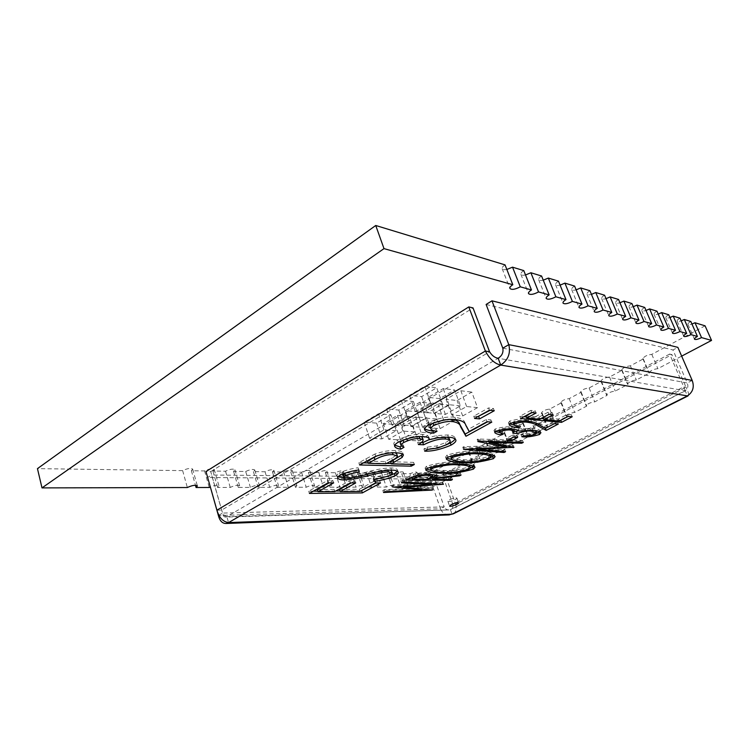 <?xml version="1.0" encoding="UTF-8"?>
<svg xmlns="http://www.w3.org/2000/svg" width="749" height="749" viewBox="0 0 749 749"><rect width="100%" height="100%" fill="white"/><g stroke="black" fill="none" stroke-linecap="round" stroke-linejoin="round"><path stroke-width="0.56" stroke-dasharray="3.75 2.81" d="M449.662 499.733C453.351 498.104 455.757 497.551 456.899 498.094C457.536 499.255 448.108 502.56 447.893 501.259L449.662 499.733M448.632 514.938C444.934 514.694 442.21 512.644 440.478 508.786L444.194 506.895L433.858 477.188L430.188 479.135L440.478 508.786L218.38 515.499M453.613 513.702C456.019 511.988 456.684 508.833 455.607 504.236L452.799 504.302C453.182 506.811 452.63 508.496 451.141 509.367L450.421 509.573L452.031 514.189M692.207 380.464L687.236 383.001C688.509 386.297 687.825 388.881 685.185 390.753L498.132 358.256L226.844 516.641L448.969 509.938C446.863 509.985 445.262 508.964 444.194 506.895L222.481 513.093C222.977 515.771 224.063 517.1 225.749 517.091L226.844 516.641L228.548 522.596M218.811 515.246L222.481 513.093L211.621 475.006L207.651 477.469M430.188 479.135L207.595 477.506M433.858 477.188L211.621 475.006M688.546 395.163C688.78 393.543 687.928 390.912 686 387.242L683.743 386.84L669.643 354.062L671.937 354.605L445.224 474.707L455.607 504.236L686 387.242L671.937 354.605M450.421 509.573L685.185 390.753L687.385 395.884M685.185 390.753L683.743 386.84L452.799 504.302L442.406 474.669L445.224 474.707M669.643 354.062L442.406 474.669M502.794 348.182L687.236 383.001L672.976 349.97L677.864 347.367M486.11 304.469L672.976 349.97M226.844 516.641C224.316 516.127 222.603 513.936 221.704 510.06L210.741 471.627L205.975 471.561M216.929 510.181L221.704 510.06L489.574 351.787M210.741 471.627L473.022 307.914M489.397 410.227L488.545 407.943L493.451 408.458L490.118 410.302M494.293 410.724L493.451 408.458M477.974 416.566L473.752 416.182L488.545 407.943M474.576 418.448L473.752 416.182M428.662 424.955L427.838 422.614C438.97 418.008 448.005 416.238 454.943 417.305C460.991 418.157 464.361 420.105 465.054 423.138L468.378 429.327L486.223 419.506L490.979 419.927L487.618 421.771M424.646 428.643L423.84 427.52C423.176 426.303 424.505 424.664 427.838 422.614M455.776 419.618L454.943 417.305M469.174 431.527L468.378 429.327M487.037 421.724L486.223 419.506M491.793 422.127L490.979 419.927M451.928 419.477L451.853 419.281C447.574 418.728 441.826 419.749 434.635 422.342M453.566 419.496L451.853 419.281M437.032 431.265L436.227 428.98L433.353 430.6M430.123 426.687C431.012 427.988 433.053 428.756 436.227 428.98M398.271 442.191L397.485 439.888C407.306 435.618 415.601 433.783 422.37 434.392C425.788 434.542 427.829 435.281 428.512 436.611L428.559 437.491L436.733 435.59L447.649 434.963C451.694 435.206 454.156 436.124 455.027 437.725L454.989 438.895M394.798 445.224L393.937 444.166C393.384 443.09 394.564 441.667 397.485 439.888M423.166 436.667L422.37 434.392M428.784 438.118L428.559 437.491M437.519 437.828L436.733 435.59M448.436 437.182L447.649 434.963M424.646 451.141L423.887 448.951L427.08 447.181L436.733 445.917L445.496 442.659C448.492 440.964 449.756 439.616 449.306 438.605M446.151 444.897C437.294 447.799 429.879 449.147 423.887 448.951M427.848 449.372L427.08 447.181M437.5 448.089L436.733 445.917M446.273 444.831L445.496 442.659M444.887 437.116L444.775 436.817C440.908 436.47 435.749 437.388 429.289 439.569M447.069 437.126L444.775 436.817M421.444 442.5L417.596 442.294C420.947 440.384 422.53 438.792 422.342 437.519M418.373 444.541L417.596 442.294M419.168 436.686L419.019 436.264C414.834 435.984 409.74 437.154 403.739 439.775M421.135 436.62L419.019 436.264M404.011 447.322L403.234 445.065L401.445 446.076M400.303 443.239L403.234 445.065M375.708 456.319L374.959 454.044C383.46 451.244 390.313 450.102 395.5 450.617C399.404 450.673 401.801 451.385 402.69 452.742L402.485 453.96M363.34 462.835L358.827 462.713L374.959 454.044M396.258 452.864L395.5 450.617M390.566 461.721L413.617 462.367L410.555 464.043L391.184 463.547M414.347 464.483L413.617 462.367M386.634 463.434L368.19 462.957M359.567 464.97L358.827 462.713M367.572 461.084L385.267 461.571L391.671 458.06C394.948 456.384 396.614 454.971 396.68 453.828M395.257 452.836L392.317 452.424C388.104 452.087 383.011 453.22 377.037 455.813M385.267 461.571L386.007 463.771M391.671 458.06L392.42 460.27M390.079 475.643L389.368 473.527L391.774 470.878M374.172 479.716L373.47 477.59L389.368 473.527M387.879 470.241L387.682 469.651L381.456 470.25L354.108 476.72L344.39 477.731M390.828 470.119L387.682 469.651M381.718 471.018L381.456 470.25M354.361 477.497L354.108 476.72M340.299 475.063L339.578 472.825C345.757 470.138 351.936 468.443 358.097 467.76L358.528 469.454L344.933 473.087M338.042 476.841L337.013 475.868C336.666 475.1 337.518 474.089 339.578 472.825M358.827 469.979L358.097 467.76M358.705 470.007L358.528 469.454M347.508 478.227L346.796 476.018L356.018 474.81L365.971 472.254C375.886 469.492 384.153 468.069 390.8 467.966C394.601 468.003 396.839 468.696 397.513 470.054L397.382 471.205M343.173 474.988L346.796 476.018M356.739 477.001L356.018 474.81M366.692 474.435L365.971 472.254M391.521 470.11L390.8 467.966M373.835 481.335L373.133 479.22L373.47 477.59M390.688 475.287L373.133 479.22M327.996 482.862L327.285 480.643L332.977 480.671L329.101 482.862M333.679 482.871L332.977 480.671M317.37 489.509L334.12 489.425L349.614 480.755L355.017 480.774L351.178 482.918M334.803 491.569L334.12 489.425M350.307 482.918L349.614 480.755M355.719 482.927L355.017 480.774M339.569 489.397L359.408 489.303L374.725 480.877L379.827 480.895L376.035 482.974M360.091 491.381L359.408 489.303M375.418 482.974L374.725 480.877M380.52 482.983L379.827 480.895M361.055 490.857L340.074 490.998M335.777 491.026L317.885 491.147M313.316 491.175L308.7 491.204L327.285 480.643M309.384 493.404L308.7 491.204M531.706 412.54L530.872 410.368L535.254 410.836L532.043 412.577M536.087 412.999L535.254 410.836M525.938 415.864L538.877 417.137L548.09 412.212L552.266 412.662L549.101 414.347M539.683 419.243L538.877 417.137M548.914 414.328L548.09 412.212M553.08 414.768L552.266 412.662M543.081 417.558L558.408 419.066L567.47 414.291L571.403 414.712L568.294 416.35M559.203 421.116L558.408 419.066M568.276 416.35L567.47 414.291M572.208 416.753L571.403 414.712M560.729 420.311L543.502 418.644M541.237 418.419L526.36 416.978M523.916 416.744L519.834 416.341L530.872 410.368M520.649 418.504L519.834 416.341M510.509 423.269L509.704 421.116C517.765 418.934 523.897 418.317 528.101 419.262C533.082 419.852 536.602 421.069 538.653 422.904L544.748 426.265L553.511 421.65L557.499 422.024L554.326 423.691L553.511 421.65M518.42 426.565L518.055 425.601L514.039 425.095M509.666 423.831L508.449 422.773L509.704 421.116M528.906 421.378L528.101 419.262M539.449 424.973L538.653 422.904M545.534 428.306L544.748 426.265M558.286 424.056L557.499 422.024M527.184 421.247L526.772 420.189C523.869 419.562 519.637 420.02 514.095 421.556L513.224 422.249M534.449 422.389L526.772 420.189M520.499 426.827L519.703 424.72L518.055 425.601M513.159 422.811C514.423 423.897 516.604 424.533 519.703 424.72M495.838 431.19L495.042 429.055C502.279 426.996 507.813 426.35 511.651 427.099C514.835 427.267 517.035 427.885 518.224 428.943L531.987 428.25C536.05 428.484 538.784 429.299 540.169 430.694L539.814 431.761M501.193 433.484L500.931 432.772L499.555 432.566M495.323 431.508L493.984 430.497L495.042 429.055M512.438 429.214L511.651 427.099M519.01 431.021L518.224 428.943M524.459 430.291L523.673 428.213M532.773 430.31L531.987 428.25M521.884 436.742L521.117 434.701L522.708 433.858L529.655 433.54L534.72 432.173L535.928 430.806M536.612 433.334C530.255 434.645 525.086 435.094 521.117 434.701M523.476 435.899L522.708 433.858M530.423 435.572L529.655 433.54M535.498 434.195L534.72 432.173M531.135 430.207L530.723 429.14C527.97 428.634 523.888 429.111 518.495 430.563M535.863 430.666L530.723 429.14M514.479 431.312L512.091 431.134L513.692 429.205L509.994 427.979C507.597 427.501 504.124 427.979 499.592 429.383L498.75 430.16M512.868 433.212L512.091 431.134M510.415 429.102L509.994 427.979M499.798 429.926L499.592 429.383M503.328 433.999L502.551 431.901L500.931 432.772M498.759 430.441L502.551 431.901M513.43 437.116L512.653 435.057L516.904 435.356L513.561 437.126M517.671 437.407L516.904 435.356M510.434 438.708L506.305 438.437L512.653 435.057M507.073 440.496L506.305 438.437M463.537 449.316L462.779 447.219L463.565 446.788L505.931 445.112L488.863 441.76M464.324 448.894L463.565 446.788M506.184 445.777L505.931 445.112M486.85 441.358L477.132 439.457L477.946 439.017L522.53 440.412L520.967 441.236L488.367 440.393L513.234 445.299L506.942 445.927M477.899 441.564L477.132 439.457M478.714 441.133L477.946 439.017M523.289 442.406L522.53 440.412M521.388 442.35L520.967 441.236M488.741 441.414L488.367 440.393M513.983 447.284L513.234 445.299M512.971 447.097L512.456 445.711M506.249 445.955L475.84 447.162L504.835 449.709L503.3 450.514L462.779 447.219M476.28 448.389L475.84 447.162M505.575 451.694L504.835 449.709M503.674 451.535L503.3 450.514M490.361 457.658C478.78 460.223 469.361 461.178 462.096 460.513L451.881 459.586M446.591 458.023L445.599 457.059L447.097 455.018C460.972 451.282 471.739 449.999 479.388 451.17C486.859 451.291 491.868 452.443 494.387 454.624L494.125 455.645M489.359 454.128C486.869 452.827 483.03 452.115 477.843 451.993C471.673 451.076 463.004 452.134 451.853 455.158L450.842 455.888M450.598 456.862C452.976 458.772 457.302 459.727 463.584 459.708C469.773 460.485 478.049 459.446 488.414 456.572L489.846 454.755M480.128 453.211L479.388 451.17M462.507 461.656L462.096 460.513M447.836 457.115L447.097 455.018M488.414 456.572L489.134 458.547M463.584 459.708L464.305 461.73M477.843 451.993L478.265 453.145M470.288 468.181C458.819 470.728 449.4 471.739 442.032 471.205L431.274 470.409M426.134 469.014L425.076 468.041L426.499 466.178C440.272 462.442 451.057 461.084 458.884 462.105C466.543 462.114 471.692 463.172 474.323 465.279L473.995 466.29M469.361 464.942C466.833 463.622 462.845 462.948 457.377 462.901C451.067 462.114 442.378 463.228 431.312 466.252L430.301 467.011M430.132 467.816C432.594 469.66 437.042 470.531 443.483 470.419C449.784 471.093 458.088 469.988 468.378 467.123L469.735 465.457M459.605 464.118L458.884 462.105M442.444 472.376L442.032 471.205M427.22 468.247L426.499 466.178M468.378 467.123L469.08 469.089M443.483 470.419L444.185 472.422M457.377 462.901L457.798 464.08M414.234 476.27L413.532 474.22C419.749 472.844 424.749 472.31 428.512 472.6C432.529 472.525 435.244 473.022 436.648 474.08L435.852 475.241M409.872 478.274L409.169 476.224L413.532 474.22M429.214 474.632L428.512 472.6M434.776 475.896L460.354 473.096L458.894 473.864L434.982 476.495M461.047 475.044L460.354 473.096M459.371 475.231L458.894 473.864M431.883 477.431L451.75 477.619L450.327 478.368L432.154 478.218M452.433 479.557L451.75 477.619M450.739 479.547L450.327 478.368M430.291 478.199L412.427 478.049M410.33 478.031L405.902 477.993L409.169 476.224M406.604 480.034L405.902 477.993M412.156 477.244L427.323 477.394L432.051 474.332L427.033 473.396C424 472.984 420.067 473.714 415.208 475.596L413.42 476.561M427.323 477.394L428.016 479.388M430.347 475.812L431.04 477.806M427.033 473.396L427.454 474.623M384.949 491.719L384.274 489.696L421.107 487.852L392.888 485.034L430.9 482.618L400.79 480.764L402.26 479.969L442.79 482.328L403.037 485.249L431.724 488.151L382.842 490.473L384.274 489.696M421.406 488.732L421.107 487.852M392.841 487.459L392.158 485.427M393.571 487.065L392.888 485.034M431.227 483.582L430.9 482.618M401.483 482.805L400.79 480.764M402.943 482.01L402.26 479.969M443.464 484.257L442.79 482.328M442.622 484.21L442.088 482.702M403.439 486.419L403.037 485.249M433.081 489.706L432.416 487.786M432.229 489.631L431.724 488.151M383.516 492.496L382.842 490.473M705.071 325.824L651.799 354.371C647.37 354.857 644.383 356.271 642.829 358.612L643.316 358.911L630.405 365.83C626.033 366.327 623.102 367.703 621.604 369.959L622.129 370.268L609.527 377.019C605.201 377.524 602.318 378.863 600.876 381.035L601.438 381.353L589.126 387.954C584.857 388.459 582.029 389.77 580.634 391.867L581.224 392.186L569.203 398.627C564.98 399.151 562.199 400.415 560.851 402.438L561.478 402.765L549.729 409.066C545.553 409.591 542.819 410.827 541.518 412.783L542.182 413.111L530.695 419.262C526.575 419.796 523.879 421.004 522.624 422.885L523.326 423.213L512.091 429.233C508.009 429.767 505.36 430.956 504.143 432.772L504.882 433.1L493.891 438.989C489.855 439.532 487.253 440.684 486.073 442.444L486.841 442.762L476.092 448.52C472.104 449.072 469.539 450.196 468.387 451.9L469.192 452.218L473.948 465.41L433.016 486.944L419.964 486.972L421.547 485.521C420.414 484.921 418.101 485.408 414.618 486.99L406.248 487.009L407.821 485.539C406.641 484.912 404.282 485.408 400.724 487.019L392.064 487.047L393.618 485.558C392.401 484.903 389.976 485.408 386.344 487.056L377.374 487.075L378.919 485.586C377.655 484.893 375.165 485.399 371.457 487.093L362.17 487.112L363.686 485.614C362.376 484.884 359.82 485.399 356.028 487.131L346.403 487.159L347.901 485.642C346.544 484.875 343.922 485.389 340.037 487.168L330.056 487.196L331.535 485.67C330.112 484.865 327.416 485.38 323.446 487.215L313.082 487.234L314.543 485.698C313.063 484.856 310.292 485.38 306.229 487.253L295.462 487.281L296.904 485.736C295.359 484.846 292.503 485.371 288.337 487.299L277.149 487.327L278.562 485.773C276.952 484.837 274.012 485.361 269.743 487.346L258.096 487.374L259.491 485.811C257.806 484.828 254.772 485.352 250.391 487.393L238.276 487.421L239.633 485.848C237.864 484.809 234.737 485.343 230.243 487.44L217.613 487.468L218.951 485.895C217.613 484.846 214.72 485.193 210.272 486.944M476.092 448.52L480.895 461.759L491.719 456.066L490.951 455.767C492.159 454.053 494.78 452.911 498.815 452.33L509.882 446.507L509.151 446.207C510.397 444.438 513.056 443.268 517.138 442.687L528.448 436.733L527.755 436.433C529.047 434.607 531.753 433.399 535.881 432.828L547.444 426.743L546.789 426.443C548.118 424.543 550.871 423.316 555.046 422.745L566.881 416.519L566.263 416.219C567.639 414.253 570.438 412.989 574.652 412.427L586.767 406.052L586.186 405.752C587.609 403.72 590.455 402.428 594.725 401.867L607.13 395.35L606.578 395.051C608.057 392.935 610.95 391.605 615.275 391.062L627.971 384.377L627.456 384.087C628.991 381.896 631.941 380.529 636.313 379.986L649.317 373.152L648.84 372.862C650.432 370.586 653.437 369.191 657.865 368.658L681.665 356.131M437.201 419.066L422.623 427.342L410.939 426.499L425.619 418.101L437.201 419.066L431.621 403.346L420.011 402.157L405.452 410.667L417.156 411.725L431.621 403.346M414.637 431.873L402.906 431.106L388.647 439.27L400.481 439.916L414.637 431.873L409.244 416.322L395.191 424.468L383.338 423.606L397.485 415.33L409.244 416.322M396.24 430.666L383.956 429.87L369.557 438.231L381.924 438.905L396.24 430.666L390.8 414.768L376.607 423.11L364.22 422.211L378.498 413.738L390.8 414.768M419.037 417.549L406.913 416.538L392.083 425.151L404.301 426.031L419.037 417.549L413.42 401.473L398.805 410.068L386.55 408.963L401.267 400.228L413.42 401.473M442.528 404.029L430.581 402.803L415.283 411.678L427.342 412.765L442.528 404.029L436.714 387.785L421.659 396.633L409.563 395.303L424.73 386.306L436.714 387.785M460.42 405.883L449.016 404.703L433.896 413.364L445.412 414.403L460.42 405.883L454.652 389.986L439.766 398.618L428.222 397.354L443.211 388.581L454.652 389.986M477.516 407.643L466.618 406.52L451.666 414.965L462.685 415.957L477.516 407.643L471.795 392.092L457.087 400.518L446.039 399.311L460.86 390.753L471.795 392.092M454.559 420.517L443.483 419.59L428.971 427.791L440.14 428.597L454.559 420.517L449.026 405.134L434.72 413.317L423.522 412.306L437.922 403.992L449.026 405.134M432.248 433.025L421.013 432.285L406.904 440.262L418.232 440.88L432.248 433.025L426.893 417.802L412.98 425.76L401.633 424.936L415.629 416.856L426.893 417.802M523.776 270.595C521.576 272.037 520.611 273.282 520.901 274.321C521.416 275.276 522.952 275.492 525.517 274.967M541.574 276.007C539.374 277.43 538.4 278.647 538.671 279.649C539.177 280.566 540.703 280.744 543.25 280.182M558.482 281.165C556.292 282.56 555.318 283.749 555.571 284.714C556.076 285.584 557.584 285.725 560.102 285.144M574.586 286.071C572.395 287.447 571.421 288.599 571.665 289.535C572.152 290.369 573.65 290.481 576.15 289.863M589.931 290.743C587.75 292.091 586.767 293.224 587.001 294.123C587.478 294.919 588.957 295.003 591.429 294.366M604.574 295.209C602.393 296.529 601.419 297.634 601.634 298.505C602.102 299.272 603.563 299.328 606.016 298.664M618.552 299.469C616.39 300.77 615.406 301.847 615.612 302.68C616.071 303.42 617.522 303.448 619.947 302.774M631.922 303.542C629.769 304.824 628.786 305.873 628.982 306.678C629.432 307.39 630.864 307.399 633.27 306.706M644.72 307.436C642.567 308.7 641.593 309.721 641.771 310.507C642.221 311.181 643.634 311.172 646.022 310.47M656.976 311.172C654.841 312.408 653.858 313.41 654.036 314.168C654.476 314.823 655.871 314.786 658.231 314.084M668.726 314.749C666.601 315.975 665.627 316.949 665.786 317.688C666.217 318.306 667.602 318.259 669.934 317.539M679.998 318.185C677.892 319.383 676.918 320.347 677.077 321.059C677.499 321.649 678.866 321.593 681.178 320.862M690.831 321.48C688.734 322.669 687.76 323.605 687.91 324.289C688.322 324.869 689.679 324.785 691.964 324.055M433.016 486.944L428.531 474.005L469.192 452.218M428.531 474.005L415.452 473.827L417.015 472.338C415.873 471.692 413.56 472.17 410.096 473.752L401.717 473.64L403.262 472.132C402.073 471.458 399.713 471.936 396.174 473.565L387.505 473.443L389.04 471.926C387.804 471.224 385.389 471.701 381.775 473.368L372.796 473.246L374.313 471.711C373.039 470.971 370.558 471.458 366.86 473.162L357.563 473.031L359.061 471.486C357.741 470.709 355.195 471.196 351.421 472.947L341.778 472.816L343.267 471.261C341.881 470.447 339.269 470.934 335.412 472.731L325.412 472.591L326.873 471.027C325.441 470.166 322.753 470.662 318.802 472.497L308.429 472.357L309.871 470.784C308.373 469.876 305.611 470.372 301.566 472.263L290.79 472.113L292.213 470.531C290.649 469.576 287.803 470.072 283.665 472.02L272.467 471.861L273.862 470.269C272.233 469.267 269.303 469.763 265.052 471.758L253.415 471.598L254.782 469.998C253.078 468.94 250.054 469.445 245.7 471.496L233.576 471.327L234.914 469.717C233.136 468.602 230.018 469.099 225.543 471.215L212.922 471.046L214.233 469.426C212.37 468.247 209.14 468.752 204.552 470.924L191.388 470.747L192.671 469.127C190.705 467.882 187.372 468.387 182.653 470.625L37.45 468.631M505.041 264.884C502.841 266.354 501.886 267.627 502.176 268.713C502.701 269.706 504.255 269.958 506.839 269.481M601.438 381.353L607.13 395.35M589.126 387.954L594.725 401.867M609.527 377.019L615.275 391.062M622.129 370.268L627.971 384.377M630.405 365.83L636.313 379.986M643.316 358.911L649.317 373.152M486.841 442.762L491.719 456.066M493.891 438.989L498.815 452.33M504.882 433.1L509.882 446.507M512.091 429.233L517.138 442.687M523.326 423.213L528.448 436.733M530.695 419.262L535.881 432.828M542.182 413.111L547.444 426.743M549.729 409.066L555.046 422.745M561.478 402.765L566.881 416.519M569.203 398.627L574.652 412.427M581.224 392.186L586.767 406.052M341.778 472.816L346.403 487.159M351.421 472.947L356.028 487.131M335.412 472.731L340.037 487.168M325.412 472.591L330.056 487.196M318.802 472.497L323.446 487.215M308.429 472.357L313.082 487.234M301.566 472.263L306.229 487.253M290.79 472.113L295.462 487.281M283.665 472.02L288.337 487.299M272.467 471.861L277.149 487.327M265.052 471.758L269.743 487.346M253.415 471.598L258.096 487.374M245.7 471.496L250.391 487.393M233.576 471.327L238.276 487.421M225.543 471.215L230.243 487.44M212.922 471.046L217.613 487.468M204.552 470.924L209.243 487.487M191.388 470.747L195.452 485.277M357.563 473.031L362.17 487.112M366.86 473.162L371.457 487.093M372.796 473.246L377.374 487.075M381.775 473.368L386.344 487.056M387.505 473.443L392.064 487.047M396.174 473.565L400.724 487.019M401.717 473.64L406.248 487.009M414.618 486.99L410.096 473.752M415.452 473.827L419.964 486.972M651.799 354.371L657.865 368.658M182.653 470.625L187.344 487.543M480.895 461.759C476.907 462.339 474.323 463.462 473.153 465.11L473.948 465.41M425.619 418.101L420.011 402.157M410.939 426.499L405.452 410.667M422.623 427.342L417.156 411.725M388.647 439.27L383.338 423.606M400.481 439.916L395.191 424.468M402.906 431.106L397.485 415.33M369.557 438.231L364.22 422.211M381.924 438.905L376.607 423.11M383.956 429.87L378.498 413.738M392.083 425.151L386.55 408.963M404.301 426.031L398.805 410.068M406.913 416.538L401.267 400.228M415.283 411.678L409.563 395.303M427.342 412.765L421.659 396.633M430.581 402.803L424.73 386.306M433.896 413.364L428.222 397.354M445.412 414.403L439.766 398.618M449.016 404.703L443.211 388.581M451.666 414.965L446.039 399.311M462.685 415.957L457.087 400.518M466.618 406.52L460.86 390.753M428.971 427.791L423.522 412.306M440.14 428.597L434.72 413.317M443.483 419.59L437.922 403.992M406.904 440.262L401.633 424.936M418.232 440.88L412.98 425.76M421.013 432.285L415.629 416.856M465.869 425.385L465.054 423.138M366.617 460.981L365.877 458.716M367.179 474.304L366.954 473.621M448.969 509.938L225.749 517.091M685.41 390.828L451.141 509.367M447.893 501.259L449.559 506.034M456.899 498.094L458.575 502.869M424.655 429.832L423.84 427.52M394.714 446.451L393.937 444.166M429.308 438.858L428.512 436.611M455.804 439.906L455.027 437.725M403.449 454.952L402.69 452.742M337.724 478.096L337.013 475.868M398.234 472.17L397.513 470.054M509.245 424.917L508.449 422.773M494.771 432.632L493.984 430.497M540.937 432.707L540.169 430.694M495.117 456.609L494.387 454.624M446.329 459.137L445.599 457.059M475.025 467.236L474.323 465.279M425.797 470.1L425.076 468.041M437.35 476.074L436.648 474.08M502.176 268.713L509.891 288.449M417.015 472.338L421.547 485.521M403.262 472.132L407.821 485.539M389.04 471.926L393.618 485.558M374.313 471.711L378.919 485.586M359.061 471.486L363.686 485.614M580.634 391.867L586.186 405.752M560.851 402.438L566.263 416.219M541.518 412.783L546.789 426.443M522.624 422.885L527.755 436.433M504.143 432.772L509.151 446.207M486.073 442.444L490.951 455.767M468.387 451.9L473.153 465.11M192.671 469.127L197.38 485.951M214.233 469.426L218.951 485.895M234.914 469.717L239.633 485.848M254.782 469.998L259.491 485.811M273.862 470.269L278.562 485.773M292.213 470.531L296.904 485.736M309.871 470.784L314.543 485.698M326.873 471.027L331.535 485.67M343.267 471.261L347.901 485.642M665.786 317.688L672.508 333.174M654.036 314.168L660.833 329.963M641.771 310.507L648.662 326.63M687.91 324.289L694.454 339.194M677.077 321.059L683.706 336.245M642.829 358.612L648.84 372.862M621.604 369.959L627.456 384.087M600.876 381.035L606.578 395.051M628.982 306.678L635.957 323.137M615.612 302.68L622.681 319.486M601.634 298.505L608.787 315.675M587.001 294.123L594.247 311.678M571.665 289.535L579.005 307.483M555.571 284.714L563.005 303.083M538.671 279.649L546.199 298.458M520.901 274.321L528.513 293.589"/><path stroke-width="1.12" d="M383.516 492.496L384.949 491.719L421.771 489.799L393.571 487.065L431.574 484.575L401.483 482.805L402.943 482.01L443.464 484.257L403.72 487.253L432.379 490.071L383.516 492.496M406.604 480.034L414.234 476.27C420.461 474.885 425.451 474.342 429.214 474.632C433.231 474.548 435.937 475.025 437.35 476.074L435.469 477.881L461.047 475.044L459.586 475.812L433.989 478.658L432.566 479.416L452.433 479.557L451.001 480.306L406.604 480.034M427.22 468.247C440.992 464.502 451.787 463.125 459.605 464.118C467.264 464.108 472.404 465.148 475.025 467.236L473.396 469.146C460.775 472.638 450.552 473.986 442.734 473.209C434.729 473.359 429.083 472.319 425.797 470.1L427.22 468.247M504.04 452.499L463.537 449.316L506.68 447.116L477.899 441.564L478.714 441.133L523.289 442.406L521.716 443.23L489.125 442.481L513.983 447.284L476.589 449.231L505.575 451.694L504.04 452.499L503.674 451.535M507.073 440.496L513.43 437.116L517.671 437.407L511.333 440.758L507.073 440.496M503.328 433.999L501.708 434.869C498.413 434.598 496.1 433.849 494.771 432.632L495.838 431.19C503.075 429.13 508.608 428.465 512.438 429.214C515.63 429.374 517.821 429.973 519.01 431.021L532.773 430.31C536.836 430.525 539.561 431.33 540.937 432.707L539.514 434.504C532.043 436.639 526.173 437.388 521.884 436.742L523.476 435.899L530.423 435.572L535.498 434.195L536.705 432.838L531.509 431.19C528.345 430.478 523.57 431.255 517.175 433.521L512.868 433.212L514.479 431.293L510.79 430.085C508.384 429.617 504.92 430.095 500.388 431.508L499.555 432.557L503.328 433.999M520.499 426.827L518.851 427.707C514.235 427.482 511.033 426.556 509.245 424.917L510.509 423.269C518.58 421.078 524.712 420.451 528.906 421.378C533.887 421.959 537.408 423.157 539.449 424.973L545.534 428.306L554.307 423.691L558.286 424.056L546.19 430.394L536.752 425.292C534.795 423.822 531.734 422.829 527.577 422.305C524.674 421.687 520.452 422.155 514.9 423.7L513.964 424.936C515.218 426.012 517.4 426.649 520.499 426.827M520.649 418.504L531.706 412.54L536.087 412.999L526.753 418.008L539.683 419.243L548.914 414.328L553.08 414.768L543.886 419.646L559.203 421.116L568.276 416.35L572.208 416.753L561.544 422.352L520.649 418.504M309.384 493.404L327.996 482.862L333.679 482.871L318.053 491.69L334.803 491.569L350.307 482.918L355.719 482.927L340.243 491.531L360.091 491.381L375.418 482.974L380.52 482.983L362.357 492.917L309.384 493.404M373.835 481.335L374.172 479.716L390.079 475.643L392.485 473.003L388.403 471.795L382.177 472.404L354.82 478.892L344.699 479.931C340.917 479.978 338.585 479.369 337.724 478.096C337.378 477.328 338.239 476.317 340.299 475.063C346.487 472.376 352.657 470.681 358.827 469.979L359.248 471.664L345.589 475.343L343.885 477.207L347.508 478.227L356.739 477.001L366.692 474.435C376.607 471.664 384.883 470.222 391.521 470.11C395.322 470.138 397.56 470.821 398.234 472.17C398.721 473.031 397.663 474.22 395.069 475.727C387.71 478.864 380.632 480.736 373.835 481.335M359.567 464.97L375.708 456.319C384.228 453.51 391.072 452.359 396.258 452.864C400.172 452.902 402.559 453.604 403.449 454.952L402.147 457.386L391.306 463.903L414.347 464.483L411.276 466.168L359.567 464.97M404.011 447.322L400.752 449.147C397.597 448.763 395.575 447.865 394.714 446.451C394.161 445.383 395.35 443.97 398.271 442.191C408.102 437.922 416.397 436.087 423.166 436.667C426.574 436.807 428.625 437.538 429.308 438.858L429.346 439.738L437.519 437.828L448.436 437.182C452.48 437.407 454.943 438.315 455.804 439.906C456.422 441.189 454.858 442.921 451.104 445.112C440.918 449.456 432.098 451.46 424.646 451.141L427.848 449.372L437.5 448.089L446.273 444.831C449.26 443.136 450.533 441.798 450.093 440.796C449.653 439.738 448.145 439.148 445.561 439.026C439.382 438.652 432.061 440.581 423.588 444.794L418.373 444.541C421.734 442.631 423.316 441.039 423.138 439.775L419.815 438.539C415.292 438.277 409.965 439.579 403.823 442.444C401.67 443.717 400.762 444.747 401.08 445.515L404.011 447.322M437.032 431.265L433.662 433.147C428.84 432.913 425.835 431.808 424.655 429.832C423.99 428.625 425.32 427.005 428.662 424.955C439.803 420.348 448.838 418.569 455.776 419.618C461.824 420.442 465.185 422.37 465.869 425.385L469.174 431.527L487.037 421.724L491.793 422.127L465.953 436.264L460.672 426.846C460.289 424.168 457.63 422.417 452.677 421.584C447.799 420.957 441.536 422.249 433.896 425.46C431.443 426.939 430.45 428.119 430.937 428.999C431.827 430.291 433.858 431.04 437.032 431.265M474.576 418.448L489.397 410.227L494.293 410.724L479.538 418.888L474.576 418.448M451.347 504.526L449.559 506.034C449.774 507.316 459.212 504.002 458.575 502.869C457.452 502.345 455.036 502.897 451.347 504.526M447.836 457.115C461.721 453.36 472.479 452.059 480.128 453.211C487.599 453.304 492.599 454.437 495.117 456.609L493.394 458.669C480.68 462.17 470.494 463.453 462.816 462.526C455.027 462.564 449.531 461.431 446.329 459.137L447.836 457.115M453.613 513.702L448.632 514.938M207.651 477.469L218.38 515.499C219.757 520.883 222.331 523.542 226.104 523.485L228.548 522.596C223.043 521.847 219.176 517.709 216.929 510.181L485.38 351.028C489.649 359.089 494.771 363.771 500.725 365.081C508.112 360.11 510.809 353.303 508.796 344.652L502.794 348.182L486.11 304.469L491.971 300.826L677.864 347.367L692.207 380.464C694.529 387.036 692.919 392.176 687.385 395.884L688.546 395.163M216.929 510.181L205.975 471.561L468.79 306.921L485.38 351.028L489.574 351.787C491.999 355.606 494.855 357.76 498.132 358.256L500.725 365.081L228.548 522.596L452.031 514.189L687.385 395.884L500.725 365.081M498.132 358.256C502.027 355.803 503.571 352.451 502.794 348.182M692.207 380.464L508.796 344.652L491.971 300.826M489.574 351.787L473.022 307.914L468.79 306.921M490.118 410.302L477.974 416.566M479.538 418.888L478.705 416.641M433.662 433.147L432.866 430.872C429.111 430.638 426.378 429.898 424.646 428.643M487.618 421.771L465.166 434.083L459.867 424.599C459.371 422.277 457.274 420.573 453.566 419.496M465.953 436.264L465.166 434.083M452.677 421.584L451.928 419.477M433.896 425.46L433.081 423.138C430.628 424.627 429.636 425.807 430.123 426.687L430.937 428.999M434.635 422.342L433.081 423.138M433.353 430.6L432.866 430.872M400.752 449.147L399.985 446.9L394.798 445.224M429.346 439.738L428.784 438.118M451.104 445.112L450.336 442.949L446.151 444.897M454.989 438.895C454.643 440.056 453.089 441.404 450.336 442.949M445.561 439.026L444.887 437.116M450.093 440.796L449.306 438.605L447.069 437.126M423.588 444.794L422.811 442.575L421.444 442.5M429.289 439.569L422.811 442.575M419.815 438.539L419.168 436.686M423.138 439.775L422.342 437.519L421.135 436.62M403.823 442.444L403.046 440.159C400.893 441.433 399.975 442.462 400.303 443.239L401.08 445.515M403.739 439.775L403.046 440.159M401.445 446.076L399.985 446.9M402.147 457.386L401.398 455.186L390.566 461.721L391.306 463.903M402.485 453.96L401.398 455.186M411.276 466.168L410.667 464.399M391.184 463.547L386.634 463.434M368.19 462.957L363.34 462.835M377.037 455.813L367.572 461.084L368.321 463.322L386.007 463.771L392.42 460.27C395.697 458.594 397.363 457.18 397.429 456.047L393.075 454.662C387.542 454.381 381.503 456.029 374.959 459.577L368.321 463.322M397.429 456.047L396.68 453.828L395.257 452.836M392.467 452.864L393.075 454.662M374.21 457.33L374.959 459.577M388.403 471.795L387.879 470.241M392.485 473.003L390.828 470.119M382.177 472.404L381.718 471.018M354.82 478.892L354.361 477.497M344.699 479.931L343.997 477.731L338.042 476.841M359.248 471.664L358.705 470.007M345.589 475.343L344.868 473.125L343.173 474.988L343.885 477.207M395.069 475.727L394.367 473.63L390.688 475.287M397.382 471.205L394.367 473.63M329.101 482.862L317.37 489.509L318.053 491.69M351.178 482.918L339.569 489.397L340.243 491.531M376.035 482.974L361.055 490.857M362.357 492.917L361.683 490.848M340.074 490.998L335.777 491.026M317.885 491.147L313.316 491.175M532.043 412.577L525.938 415.864L526.753 418.008M549.101 414.347L543.081 417.558L543.886 419.646M568.294 416.35L560.729 420.311M561.544 422.352L560.748 420.311M543.502 418.644L541.237 418.419M526.36 416.978L523.916 416.744M514.039 425.095L509.666 423.831M518.851 427.707L518.42 426.565M554.326 423.691L545.412 428.381L534.449 422.389M546.19 430.394L545.412 428.381M527.577 422.305L527.184 421.247M514.9 423.7L514.263 422.005M513.224 422.249L513.964 424.936M498.75 430.16L499.555 432.557L495.323 431.508M501.708 434.869L501.193 433.484M539.514 434.504L538.746 432.491L536.612 433.334M539.814 431.761L538.746 432.491M531.509 431.19L531.135 430.207M536.705 432.838L535.863 430.666M517.175 433.521L516.398 431.452L514.479 431.312M518.495 430.563L516.398 431.452M510.79 430.085L510.415 429.102M500.388 431.508L499.798 429.926M513.561 437.126L510.434 438.708M511.333 440.758L510.575 438.717M506.68 447.116L506.184 445.777M488.863 441.76L486.85 441.358M521.716 443.23L521.388 442.35M489.125 442.481L488.741 441.414M513.196 447.696L512.971 447.097M506.942 445.927L506.249 445.955M476.589 449.231L476.28 448.389M451.881 459.586L446.591 458.023M494.125 455.645L490.361 457.658M450.842 455.888L451.338 458.931C453.697 460.822 458.023 461.759 464.305 461.73C470.494 462.489 478.761 461.431 489.134 458.547L490.576 456.74C488.573 454.989 484.575 454.081 478.583 454.025C472.413 453.136 463.743 454.203 452.593 457.236L451.338 458.931M490.576 456.74L489.359 454.128M493.394 458.669L492.664 456.703M462.816 462.526L462.507 461.656M478.265 453.145L478.583 454.025M451.993 455.561L452.593 457.236M431.274 470.409L426.134 469.014M473.995 466.29L470.288 468.181M430.301 467.011L430.844 469.866C433.306 471.692 437.744 472.544 444.185 472.422C450.486 473.068 458.791 471.954 469.08 469.089L470.447 467.423C468.368 465.728 464.249 464.886 458.088 464.923C451.787 464.146 443.099 465.279 432.023 468.312L430.844 469.866M470.447 467.423L469.361 464.942M473.396 469.146L472.694 467.189M442.734 473.209L442.444 472.376M457.798 464.08L458.088 464.923M431.461 466.674L432.023 468.312M435.469 477.881L434.776 475.896L435.852 475.241M459.586 475.812L459.371 475.231M434.982 476.495L431.883 477.431L432.566 479.416M433.989 478.658L433.306 476.673M451.001 480.306L450.739 479.547M432.154 478.218L430.291 478.199M412.427 478.049L410.33 478.031M413.42 476.561L412.156 477.244L412.849 479.285L428.016 479.388L432.744 476.336L427.735 475.418C424.711 475.016 420.769 475.755 415.91 477.637L412.849 479.285M427.454 474.623L427.735 475.418M415.33 475.952L415.91 477.637M421.771 489.799L421.406 488.732M431.574 484.575L431.227 483.582M403.72 487.253L403.439 486.419M210.272 486.944L209.243 487.487L196.079 487.524L197.38 485.951C195.442 484.781 192.09 485.315 187.344 487.543L42 487.899L383.994 248.621L375.736 225.486L37.45 468.631L42 487.899M681.665 356.131L711.55 340.411L701.541 337.602C697.825 339.381 695.465 339.906 694.454 339.194C694.323 338.539 695.315 337.621 697.422 336.451L690.962 334.644C687.17 336.46 684.755 336.994 683.706 336.245C683.556 335.561 684.549 334.625 686.674 333.436L679.942 331.554C676.075 333.427 673.594 333.97 672.508 333.174C672.349 332.462 673.351 331.507 675.486 330.3L668.473 328.343C664.513 330.262 661.966 330.805 660.833 329.963C660.674 329.242 661.667 328.259 663.82 327.032L656.508 324.982C652.454 326.967 649.842 327.519 648.662 326.63C648.494 325.871 649.486 324.869 651.658 323.624L644.018 321.49C639.871 323.531 637.184 324.083 635.957 323.137C635.779 322.36 636.772 321.33 638.953 320.066L630.967 317.829C626.726 319.935 623.954 320.488 622.681 319.486C622.485 318.681 623.486 317.632 625.677 316.35L617.326 314.009C612.972 316.181 610.126 316.733 608.787 315.675C608.591 314.833 609.583 313.765 611.783 312.455L603.048 310.002C598.573 312.249 595.642 312.81 594.247 311.678C594.032 310.807 595.034 309.712 597.234 308.373L588.077 305.807C583.49 308.139 580.466 308.691 579.005 307.483C578.78 306.584 579.773 305.461 581.982 304.103L572.376 301.407C567.667 303.813 564.54 304.375 563.005 303.083C562.771 302.147 563.763 300.995 565.982 299.619L555.88 296.791C551.039 299.282 547.809 299.834 546.199 298.458C545.946 297.493 546.939 296.304 549.157 294.909L538.54 291.932C533.55 294.516 530.208 295.069 528.513 293.589C528.251 292.587 529.234 291.37 531.462 289.947L520.274 286.811C515.134 289.498 511.679 290.041 509.891 288.449C509.61 287.41 510.584 286.165 512.812 284.723L383.994 248.621M531.462 289.947L523.776 270.595L512.531 267.168L520.274 286.811M525.517 274.967L530.891 272.758L538.54 291.932M549.157 294.909L541.574 276.007L530.891 272.758M543.25 280.182L548.334 278.066L555.88 296.791M565.982 299.619L558.482 281.165L548.334 278.066M560.102 285.144L564.924 283.122L572.376 301.407M581.982 304.103L574.586 286.071L564.924 283.122M576.15 289.863L580.718 287.934L588.077 305.807M597.234 308.373L589.931 290.743L580.718 287.934M591.429 294.366L595.773 292.522L603.048 310.002M611.783 312.455L604.574 295.209L595.773 292.522M606.016 298.664L610.154 296.904L617.326 314.009M625.677 316.35L618.552 299.469L610.154 296.904M619.947 302.774L623.889 301.089L630.967 317.829M638.953 320.066L631.922 303.542L623.889 301.089M633.27 306.706L637.024 305.096L644.018 321.49M651.658 323.624L644.72 307.436L637.024 305.096M646.022 310.47L649.608 308.925L656.508 324.982M663.82 327.032L656.976 311.172L649.608 308.925M658.231 314.084L661.657 312.595L668.473 328.343M675.486 330.3L668.726 314.749L661.657 312.595M669.934 317.539L673.22 316.115L679.942 331.554M686.674 333.436L679.998 318.185L673.22 316.115M681.178 320.862L684.314 319.495L690.962 334.644M697.422 336.451L690.831 321.48L684.314 319.495M691.964 324.055L694.978 322.744L701.541 337.602M711.55 340.411L705.071 325.824L694.978 322.744M512.812 284.723L505.041 264.884L375.736 225.486M506.839 269.481L512.531 267.168M195.452 485.277L196.079 487.524M460.672 426.846L459.867 424.599M393.852 462.489L393.113 460.307M367.665 475.793L367.179 474.304M536.752 425.292L535.966 423.222M449.391 514.909L226.114 523.485M688.022 395.912L453.285 513.87M514.479 431.293L513.739 429.336M432.744 476.336L432.192 474.735"/></g></svg>
